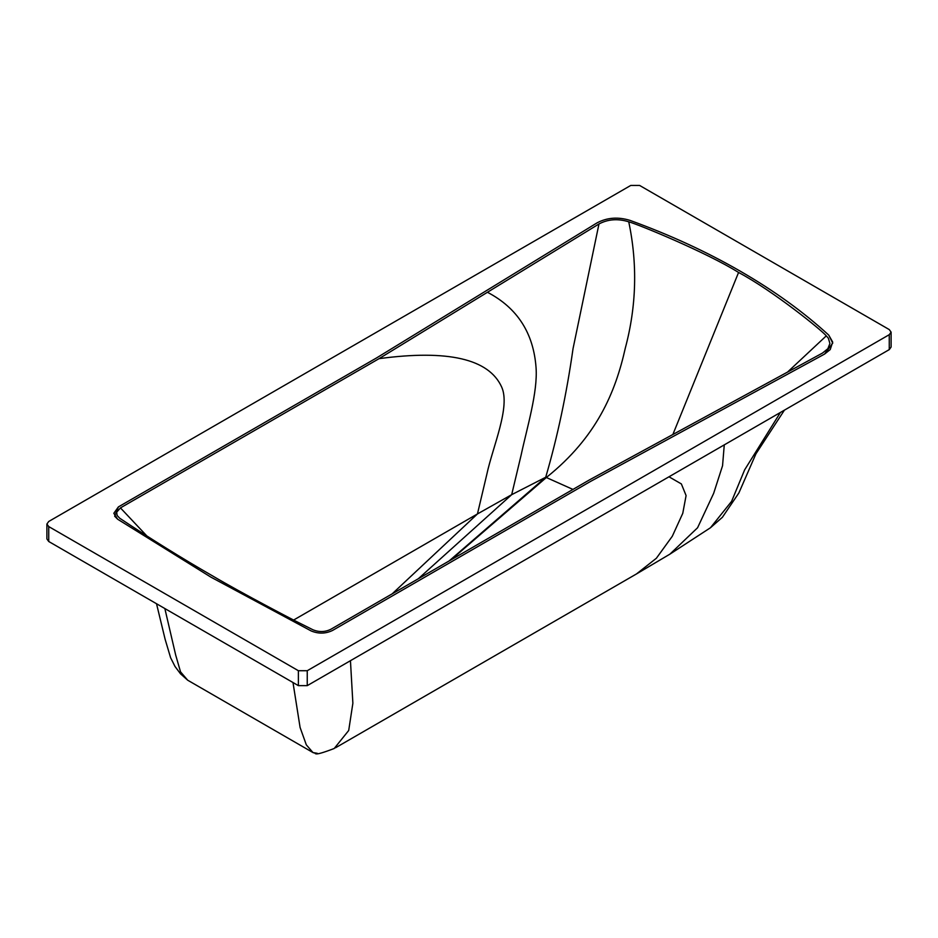 <?xml version="1.0" encoding="UTF-8"?>
<svg xmlns="http://www.w3.org/2000/svg" width="938" height="938" viewBox="0 0 938 938"><rect width="100%" height="100%" fill="white"/><g stroke="black" fill="none" stroke-linecap="round" stroke-linejoin="round"><path stroke-width="1.41" d="M301.356 623.958C297.381 622.211 241.031 592.769 212.762 576.014C182.277 558.485 151.288 539.244 119.783 518.28L117.098 515.431L116.699 512.195L120.439 507.892L379.046 358.656L598.972 223.971C608 219.164 617.919 218.448 628.741 221.802C638.602 224.499 706.502 252.428 738.569 272.454C773.24 290.968 821.618 330.164 826.296 335.851L828.371 338.243L829.919 343.507L827.867 348.702L822.532 353.04L589.252 480.01L330.762 629.328C324.923 632.153 318.92 632.271 312.753 629.691L301.356 623.958M317.337 753.32L312.964 752.546L306.316 744.854L300.09 727.454L292.996 682.536M210.862 577.116L311.17 630.946C318.474 633.947 325.58 633.795 332.486 630.488L590.565 481.417L824.537 354.095L830.224 349.581L832.674 342.042L828.735 335.089C803.467 311.932 774.061 290.674 740.516 271.317C707.006 251.959 670.189 234.981 630.055 220.395C618.107 216.737 607.132 217.546 597.154 222.81L376.619 357.894L118.411 506.895L114.659 516.217L117.625 519.206L210.862 577.116L117.625 519.206L113.815 513.285L118.411 506.895L376.619 357.894L597.154 222.81C607.132 217.546 618.107 216.737 630.055 220.395C670.189 234.981 707.006 251.959 740.516 271.317C774.061 290.674 803.467 311.932 828.735 335.089L832.733 343.12L824.537 354.095L590.565 481.417L332.486 630.488C325.58 633.795 318.474 633.947 311.17 630.946L210.862 577.116M572.954 489.425L545.717 477.243L511.679 494.678L477.454 513.942L486.799 474.44C492.696 446.793 510.682 406.822 501.642 386.972C488.85 358.855 447.977 349.417 379.046 358.656M672.863 434.505L738.569 272.454M146.914 536.008L120.439 507.892M392.178 593.848L477.454 513.942L293.641 620.03M628.741 221.802C637.629 264.129 636.48 306.234 625.306 348.127C615.398 392.6 596.486 437.319 546.678 477.231L451.014 559.857M598.972 223.971L573.036 348.655C566.611 393.913 557.512 436.78 545.717 477.243L449.126 560.947M313.444 752.804C317.138 752.628 310.935 757.365 334.221 748.489L348.702 730.491L352.876 703.23L350.449 660.692M335.523 747.774L636.468 573.95L656.377 558.251L672.312 536.243L682.77 513.321L686.088 495.581L681.375 483.938L668.982 476.797M312.964 752.546L187.682 680.202L180.518 671.819L175.664 654.97L164.853 608.551M889.259 329.578L891.1 332.134L889.259 334.69L307.242 670.717L298.39 670.717L48.741 526.581L46.9 524.025L48.741 521.469L630.758 185.443L639.61 185.443L889.259 329.578M891.1 332.134L891.1 347.06L889.259 349.616L307.242 685.643L298.39 685.643L48.741 541.507L46.9 538.951L46.9 524.025M787.498 372.116L826.296 335.851M418.313 578.746L511.679 494.678L521.118 455.118C527.074 427.435 537.873 392.037 536.055 367.602C533.488 332.99 517.284 307.875 487.432 292.269M780.416 412.462L744.655 469.821L731.617 501.326L710.465 527.754L669.931 554.135L697.579 527.754L713.654 493.353L722.553 465.74L724.265 444.882M889.259 349.616L889.259 334.69M307.242 685.643L307.242 670.717M298.39 685.643L298.39 670.717M48.741 541.507L48.741 526.581M669.931 554.135L636.468 573.95M784.403 410.164L755.946 453.804L738.898 492.907L722.401 517.284L710.465 527.754M187.682 680.202L180.495 673.789L175.007 666.472L170.61 657.737L165.123 639.282L156.517 603.732"/></g></svg>
